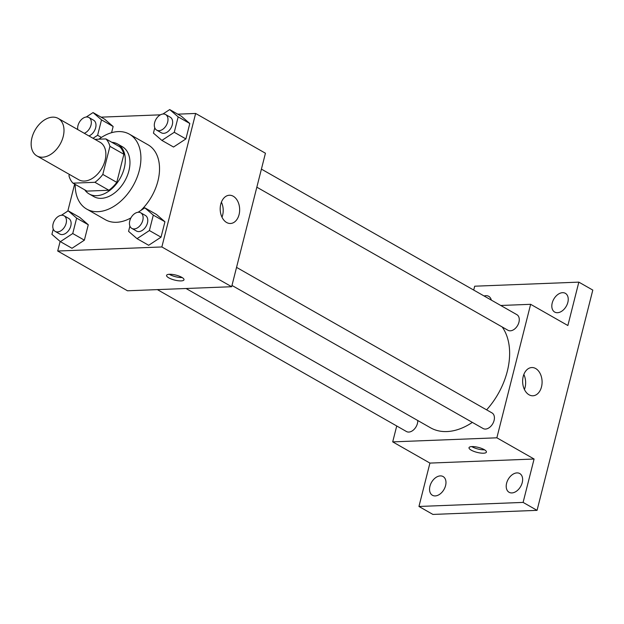 <?xml version="1.0" encoding="UTF-8"?>
<svg xmlns="http://www.w3.org/2000/svg" width="624" height="624" viewBox="0 0 624 624"><rect width="100%" height="100%" fill="white"/><g stroke="black" fill="none" stroke-linecap="round" stroke-linejoin="round"><path stroke-width="0.94" d="M42.51 157.201A21.551 14.368 119.7 0 1 36.902 155.906A21.551 14.368 119.7 0 1 35.084 130.065A21.551 14.368 119.7 0 1 58.243 118.451A21.551 14.368 119.7 0 1 61.909 140.494A21.551 14.368 119.7 0 1 42.51 157.201M58.243 118.451L100.121 142.311A21.551 14.368 119.7 0 1 103.779 164.354A21.551 14.368 119.7 0 1 84.38 181.061A21.551 14.368 119.7 0 1 78.78 179.767L36.902 155.906M105.901 138.918L119.855 146.866A27.823 18.548 119.7 0 1 123.887 154.276L116.782 182.372L102.82 174.424L109.925 146.328A27.823 18.548 119.7 0 0 105.901 138.918L94.918 139.347M69.319 174.377L68.968 175.75A27.823 18.548 119.7 0 0 73 183.16L94.918 182.302A27.823 18.548 119.7 0 0 102.82 174.424M73 183.16L86.954 191.108L108.88 190.25L94.918 182.302M116.782 182.372A27.823 18.548 119.7 0 1 108.88 190.25M84.77 189.868A28.743 19.165 -60.3 0 0 89.177 193.963A28.743 19.165 -60.3 0 0 120.058 178.472A28.743 19.165 -60.3 0 0 117.632 144.019A28.743 19.165 -60.3 0 0 111.868 142.311M117.632 144.019L122.288 146.671A28.743 19.165 119.7 0 1 127.171 176.062A28.743 19.165 119.7 0 1 101.306 198.338A28.743 19.165 119.7 0 1 93.834 196.607L89.177 193.963M123.887 154.276L109.925 146.328M98.896 139.191A43.111 28.743 119.7 0 1 129.402 134.183A43.111 28.743 119.7 0 1 136.726 178.269A43.111 28.743 119.7 0 1 97.929 211.684A43.111 28.743 119.7 0 1 86.72 209.095A43.111 28.743 119.7 0 1 75.215 184.423M130.939 217.885A43.111 28.743 119.7 0 1 116.54 222.292A43.111 28.743 119.7 0 1 105.331 219.695L86.72 209.095M129.402 134.183L148.013 144.784A43.111 28.743 119.7 0 1 140.806 210.475M93.046 138.278L97.609 135.283L101.509 119.87L113.139 126.5L111.571 132.694L113.139 126.5L104.676 119.2L93.046 112.57L86.268 117.016M154.768 127.819L153.434 133.107L161.897 140.408L173.534 147.03L185.897 138.918L189.797 123.505L181.334 116.204L169.697 109.574L162.926 114.02M60.13 241.441L57.704 251.027L161.858 246.956L195.64 113.459L177.746 114.161M160.399 114.832L101.088 117.156M74.638 184.096L67.813 211.06M53.251 229.07L51.917 234.351L60.38 241.652L72.01 248.282L84.38 240.17L88.28 224.749L79.81 217.448L68.18 210.826L61.409 215.272M129.909 226.075L128.575 231.356L137.038 238.657L148.668 245.287L161.031 237.175L164.939 221.754L156.468 214.453L144.838 207.831L138.068 212.277M195.64 113.459L265.434 153.223L231.652 286.72L127.499 290.784L57.704 251.027M231.652 286.72L161.858 246.956M226.606 222.487A14.126 9.727 -92.2 0 1 220.295 206.895A14.126 9.727 -92.2 0 1 229.375 195.25A14.126 9.727 -92.2 0 1 239.647 208.985A14.126 9.727 -92.2 0 1 230.482 223.486A14.126 9.727 -92.2 0 1 226.606 222.487M181.1 280.901A8.978 2.566 14.2 0 1 171.436 279.068A8.978 2.566 14.2 0 1 166.577 275.387A8.978 2.566 14.2 0 1 175.913 275.098A8.978 2.566 14.2 0 1 183.994 279.794A8.978 2.566 14.2 0 1 181.1 280.901M182.13 277.532A8.978 2.566 14.2 0 1 181.951 277.54A8.978 2.566 14.2 0 1 169.299 274.287M221.411 202.176A14.126 9.727 -92.2 0 1 221.996 217.199M472.352 422.393A62.938 41.964 119.7 0 1 446.878 431.566A62.938 41.964 119.7 0 1 430.521 427.783L186.038 288.499M502.203 326.984A62.938 41.964 119.7 0 1 486.626 409.851M231.972 285.441L483.124 428.532A8.978 5.99 -60.3 0 0 492.773 423.688A8.978 5.99 -60.3 0 0 492.016 412.924L236.543 267.376M417.752 420.506A8.978 5.99 119.7 0 1 408.806 432.065A8.978 5.99 119.7 0 1 406.466 431.527L157.388 289.622M261.409 169.12L516.883 314.668A8.978 5.99 119.7 0 1 518.404 323.856A8.978 5.99 119.7 0 1 510.323 330.814A8.978 5.99 119.7 0 1 507.991 330.275L256.838 187.192M396.731 425.974L392.707 441.878L496.86 437.806L530.642 304.309L500.752 305.479M392.707 441.878L429.928 463.086L418.954 506.47L432.908 514.426L537.061 510.354L592.8 290.082L578.838 282.134L474.685 286.205L473.71 290.074M537.061 510.354L523.107 502.406L534.082 459.014L496.86 437.806M530.642 304.309L567.863 325.517L578.838 282.134M529.043 394.789A14.126 9.727 -92.2 0 1 522.733 379.197A14.126 9.727 -92.2 0 1 531.812 367.544A14.126 9.727 -92.2 0 1 542.077 381.287A14.126 9.727 -92.2 0 1 532.912 395.78A14.126 9.727 -92.2 0 1 529.043 394.789M429.928 463.086L534.082 459.014M483.538 453.203A8.978 2.566 14.2 0 1 473.866 451.37A8.978 2.566 14.2 0 1 469.014 447.689A8.978 2.566 14.2 0 1 478.351 447.4A8.978 2.566 14.2 0 1 486.424 452.088A8.978 2.566 14.2 0 1 483.538 453.203M484.559 449.826A8.978 2.566 14.2 0 1 484.388 449.834A8.978 2.566 14.2 0 1 471.728 446.581M523.84 374.478A14.126 9.727 -92.2 0 1 524.425 389.501M484.107 295.994A10.78 7.184 119.7 0 1 488.701 296.322A10.78 7.184 119.7 0 1 491.33 300.113M567.84 302.39A10.78 7.184 119.7 0 1 554.689 312.062A10.78 7.184 119.7 0 1 553.784 299.138A10.78 7.184 119.7 0 1 565.36 293.327A10.78 7.184 119.7 0 1 567.84 302.39M445.575 485.605A10.78 7.184 119.7 0 1 432.432 495.277A10.78 7.184 119.7 0 1 431.519 482.352A10.78 7.184 119.7 0 1 443.102 476.549A10.78 7.184 119.7 0 1 445.575 485.605M522.233 482.609A10.78 7.184 119.7 0 1 509.09 492.281A10.78 7.184 119.7 0 1 508.178 479.357A10.78 7.184 119.7 0 1 519.761 473.554A10.78 7.184 119.7 0 1 522.233 482.609M418.954 506.47L523.107 502.406M137.038 238.657L149.401 230.545L153.301 215.132L144.838 207.831M140.728 212.792L145.384 215.444A8.978 5.99 119.7 0 1 146.905 224.624A8.978 5.99 119.7 0 1 138.824 231.59A8.978 5.99 119.7 0 1 136.492 231.044L131.836 228.4A8.978 5.99 119.7 0 1 131.079 217.628A8.978 5.99 119.7 0 1 140.728 212.792A8.978 5.99 119.7 0 1 142.256 221.972A8.978 5.99 119.7 0 1 134.176 228.938A8.978 5.99 119.7 0 1 131.836 228.4M148.668 245.287L161.031 237.175L149.401 230.545M161.031 237.175L164.939 221.754L153.301 215.132M164.939 221.754L156.468 214.453M161.897 140.408L174.268 132.288L178.168 116.875L169.697 109.574M165.594 114.535L170.243 117.187A8.978 5.99 119.7 0 1 171.772 126.376A8.978 5.99 119.7 0 1 163.691 133.333A8.978 5.99 119.7 0 1 161.351 132.795L156.702 130.143A8.978 5.99 119.7 0 1 155.945 119.379A8.978 5.99 119.7 0 1 165.594 114.535A8.978 5.99 119.7 0 1 167.115 123.724A8.978 5.99 119.7 0 1 159.034 130.681A8.978 5.99 119.7 0 1 156.702 130.143M173.534 147.03L185.897 138.918L174.268 132.288M185.897 138.918L189.797 123.505L178.168 116.875M189.797 123.505L181.334 116.204M60.38 241.652L72.743 233.54L76.643 218.127L68.18 210.826M64.069 215.787L68.726 218.439A8.978 5.99 119.7 0 1 70.255 227.62A8.978 5.99 119.7 0 1 62.166 234.585A8.978 5.99 119.7 0 1 59.834 234.047L55.185 231.395A8.978 5.99 119.7 0 1 54.421 220.623A8.978 5.99 119.7 0 1 64.069 215.787A8.978 5.99 119.7 0 1 65.598 224.968A8.978 5.99 119.7 0 1 57.517 231.933A8.978 5.99 119.7 0 1 55.185 231.395M72.01 248.282L84.38 240.17L72.743 233.54M84.38 240.17L88.28 224.749L76.643 218.127M88.28 224.749L79.81 217.448M101.509 119.87L93.046 112.57M77.766 129.574A8.978 5.99 119.7 0 1 81.05 119.956A8.978 5.99 119.7 0 1 88.936 117.53L93.584 120.182A8.978 5.99 119.7 0 1 95.527 128.201A8.978 5.99 119.7 0 1 88.928 135.931M101.4 137.444L97.609 135.283M113.139 126.5L104.676 119.2M88.936 117.53A8.978 5.99 119.7 0 1 90.87 125.549A8.978 5.99 119.7 0 1 84.271 133.279"/></g></svg>
